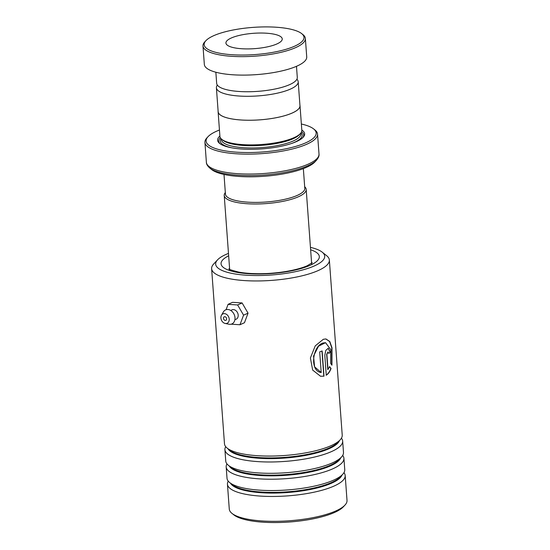 <?xml version="1.0" encoding="UTF-8"?>
<svg xmlns="http://www.w3.org/2000/svg" width="550" height="550" viewBox="0 0 550 550"><rect width="100%" height="100%" fill="white"/><g stroke="black" fill="none" stroke-linecap="round" stroke-linejoin="round"><path stroke-width="0.82" d="M217.339 85.092A41.009 11.165 -4.2 0 0 216.397 87.766A41.009 11.165 -4.2 0 0 225.486 93.968A41.009 11.165 -4.2 0 0 271.329 94.332A41.009 11.165 -4.2 0 0 298.203 81.764A41.009 11.165 -4.2 0 0 296.89 79.248M216.397 87.766L218.157 111.705A41.009 11.165 -4.2 0 0 227.246 117.906A41.009 11.165 -4.2 0 0 273.082 118.271A41.009 11.165 -4.2 0 0 299.963 105.703L298.203 81.764M303.346 168.616L304.796 188.299A39.779 10.828 175.8 0 1 278.719 200.489A39.779 10.828 175.8 0 1 234.259 200.131A39.779 10.828 175.8 0 1 225.445 194.123L224.001 174.446M225.417 193.71A39.813 10.842 -4.2 0 0 234.231 200.138A39.813 10.842 -4.2 0 0 279.448 200.372A39.813 10.842 -4.2 0 0 304.762 187.88M304.679 186.732A41.092 11.186 175.8 0 1 306.192 189.434A41.092 11.186 175.8 0 1 279.262 202.022A41.092 11.186 175.8 0 1 233.331 201.657A41.092 11.186 175.8 0 1 224.228 195.449A41.092 11.186 175.8 0 1 225.328 192.555M218.116 111.148A41.064 11.179 -4.2 0 0 218.109 111.712L219.917 136.338A41.064 11.179 -4.2 0 0 221.822 139.37L223.135 140.415A39.779 10.828 -4.2 0 0 230.099 143.488A39.779 10.828 -4.2 0 0 269.094 144.643A39.779 10.828 -4.2 0 0 299.234 134.826L300.382 133.602A41.064 11.179 -4.2 0 0 301.826 130.322L300.011 105.696A41.064 11.179 -4.2 0 0 299.922 105.146M221.822 139.37A41.064 11.179 -4.2 0 0 229.013 142.546A41.064 11.179 -4.2 0 0 269.266 143.736A41.064 11.179 -4.2 0 0 300.382 133.602M219.89 136.029A43.629 11.88 -4.2 0 0 219.649 143.447A43.629 11.88 -4.2 0 0 227.294 146.816A43.629 11.88 -4.2 0 0 270.064 148.081A43.629 11.88 -4.2 0 0 303.119 137.314A43.629 11.88 -4.2 0 0 301.799 130.02M302.631 137.809A42.604 11.598 -4.2 0 0 301.634 131.67M221.134 173.745A53.893 14.678 175.8 0 1 211.702 169.586L209.846 168.108A55.708 15.166 175.8 0 0 219.601 172.411A55.708 15.166 175.8 0 0 274.209 174.027A55.708 15.166 175.8 0 0 316.429 160.284L314.806 162.009A53.893 14.678 175.8 0 1 273.969 175.306A53.893 14.678 175.8 0 1 221.134 173.745M219.45 130.027A55.179 15.022 -4.2 0 0 208.044 136.661A55.179 15.022 -4.2 0 0 218.329 149.407A55.179 15.022 -4.2 0 0 287.203 148.521A55.179 15.022 -4.2 0 0 313.61 128.913A55.179 15.022 -4.2 0 0 303.951 124.651A55.179 15.022 -4.2 0 0 301.359 124.011M313.61 128.913L314.923 129.951A56.464 15.372 175.8 0 1 317.543 134.124A56.464 15.372 175.8 0 1 280.534 151.429A56.464 15.372 175.8 0 1 217.429 150.927A56.464 15.372 175.8 0 1 204.923 142.395A56.464 15.372 175.8 0 1 206.903 137.885L208.044 136.661M218.109 111.712A41.064 11.179 -4.2 0 0 227.205 117.913A41.064 11.179 -4.2 0 0 273.103 118.277A41.064 11.179 -4.2 0 0 300.011 105.696M220.303 137.644A42.604 11.598 -4.2 0 0 220.213 143.859M300.692 32.911A50.05 13.626 -4.2 0 0 251.604 27.5A50.05 13.626 -4.2 0 0 205.934 40.645A50.05 13.626 -4.2 0 0 207.481 49.039A50.05 13.626 -4.2 0 0 270.579 52.745A50.05 13.626 -4.2 0 0 301.675 33.612A50.05 13.626 -4.2 0 0 300.692 32.911M301.675 33.612L302.988 34.657A51.329 13.977 175.8 0 1 305.367 38.445A51.329 13.977 175.8 0 1 264.014 55.289A51.329 13.977 175.8 0 1 206.374 50.476A51.329 13.977 175.8 0 1 202.984 45.966A51.329 13.977 175.8 0 1 204.786 41.869L205.934 40.645M227.796 45.526A28.229 7.686 -4.2 0 0 259.497 48.173A28.229 7.686 -4.2 0 0 282.239 38.906A28.229 7.686 -4.2 0 0 280.376 36.424A28.229 7.686 -4.2 0 0 248.676 33.777A28.229 7.686 -4.2 0 0 225.933 43.044A28.229 7.686 -4.2 0 0 227.796 45.526M296.478 66.309L297.296 77.419A40.425 11.007 175.8 0 1 264.722 90.681A40.425 11.007 175.8 0 1 219.34 86.893A40.425 11.007 175.8 0 1 216.666 83.339L215.854 72.229M305.367 38.445L306.728 56.918A51.329 13.977 175.8 0 1 265.368 73.762A51.329 13.977 175.8 0 1 207.735 68.949A51.329 13.977 175.8 0 1 204.339 64.439L202.984 45.966M228.484 253.392A54.663 14.884 -4.2 0 0 225.919 254.464A54.663 14.884 -4.2 0 0 217.587 259.813A54.663 14.884 -4.2 0 0 246.702 275.234A54.663 14.884 -4.2 0 0 314.449 265.877A54.663 14.884 -4.2 0 0 322.169 252.134A54.663 14.884 -4.2 0 0 310.447 247.369M322.169 252.134L326.624 255.674A59.029 16.074 175.8 0 1 329.361 260.033A59.029 16.074 175.8 0 1 318.292 270.518A59.029 16.074 175.8 0 1 252.993 280.933A59.029 16.074 175.8 0 1 211.619 268.682A59.029 16.074 175.8 0 1 213.696 263.972L217.587 259.813M344.939 505.127L343.337 506.839A57.234 15.586 175.8 0 1 334.613 512.435A57.234 15.586 175.8 0 1 279.269 522.5A57.234 15.586 175.8 0 1 233.846 514.882L232.011 513.418A59.029 16.074 -4.2 0 0 278.857 521.276A59.029 16.074 -4.2 0 0 335.947 510.895A59.029 16.074 -4.2 0 0 344.939 505.127A59.029 16.074 -4.2 0 0 347.016 500.418L345.187 475.537A59.029 16.074 -4.2 0 0 343.963 472.656M228.236 481.154A59.029 16.074 -4.2 0 0 227.446 484.186L229.274 509.059A59.029 16.074 -4.2 0 0 232.011 513.418M225.706 446.676A59.029 16.074 -4.2 0 0 224.916 449.707A59.029 16.074 -4.2 0 0 266.282 461.959A59.029 16.074 -4.2 0 0 331.588 451.543A59.029 16.074 -4.2 0 0 342.657 441.059A59.029 16.074 -4.2 0 0 341.426 438.178M211.619 268.682L224.482 443.795A59.029 16.074 -4.2 0 0 227.219 448.154A59.029 16.074 -4.2 0 0 274.065 456.012A59.029 16.074 -4.2 0 0 331.155 445.631A59.029 16.074 -4.2 0 0 340.147 439.862A59.029 16.074 -4.2 0 0 342.224 435.146L329.361 260.033M226.971 463.918A59.029 16.074 -4.2 0 0 226.181 466.943A59.029 16.074 -4.2 0 0 267.548 479.194A59.029 16.074 -4.2 0 0 332.853 468.779A59.029 16.074 -4.2 0 0 343.922 458.301A59.029 16.074 -4.2 0 0 342.698 455.421M224.916 449.707L225.748 461.038A59.029 16.074 -4.2 0 0 228.484 465.396A59.029 16.074 -4.2 0 0 275.33 473.254A59.029 16.074 -4.2 0 0 332.42 462.873A59.029 16.074 -4.2 0 0 341.413 457.098A59.029 16.074 -4.2 0 0 343.489 452.389L342.657 441.059M227.446 484.186A59.029 16.074 -4.2 0 0 268.812 496.437A59.029 16.074 -4.2 0 0 334.118 486.021A59.029 16.074 -4.2 0 0 345.187 475.537M226.181 466.943L227.012 478.273A59.029 16.074 -4.2 0 0 229.749 482.632A59.029 16.074 -4.2 0 0 276.595 490.49A59.029 16.074 -4.2 0 0 333.685 480.109A59.029 16.074 -4.2 0 0 342.678 474.341A59.029 16.074 -4.2 0 0 344.754 469.631L343.922 458.301M321.207 372.543C308.942 371.044 312.874 344.712 323.606 342.911L325.579 342.705L330.736 349.635L330.653 363.371L331.939 365.207L332.001 347.758L329.787 341.509L325.93 338.951L323.345 339.281L315.239 345.874L310.399 357.981L312.661 370.088L320.547 376.255L323.998 376.179L322.142 350.934A59.029 16.074 -4.2 0 1 319.688 351.883L321.207 372.543L314.593 366.85L313.534 356.049L318.505 346.225L325.469 342.698M327.999 369.621L326.886 354.393L328.006 352.007L328.749 353.368A59.029 16.074 -4.2 0 0 330.406 352.33L328.302 348.246L325.793 350.391L324.809 355.389L326.267 375.203C328.377 373.828 329.966 371.594 331.038 368.5L329.643 366.664L327.786 369.6L326.666 354.365L327.889 352.007M328.735 353.231A58.774 16.005 -4.2 0 0 330.172 352.323L330.406 352.33M330.172 352.323L328.185 348.239M326.061 375.176C328.157 373.808 329.739 371.58 330.804 368.486L331.038 368.5M330.804 368.486L329.416 366.644M331.753 364.932L331.76 347.738L329.587 341.543L325.813 338.944M320.464 376.241L323.998 376.179M323.799 376.152L321.956 351.017M230.938 310.564A5.136 3.953 65.8 0 1 235.379 310.255A5.136 3.953 65.8 0 1 238.191 315.123A5.136 3.953 65.8 0 1 234.946 319.495M223.499 318.347A1.925 1.485 -114.2 0 0 225.844 320.32A1.925 1.485 -114.2 0 0 226.621 318.78A1.925 1.485 -114.2 0 0 224.269 316.807A1.925 1.485 -114.2 0 0 223.499 318.347M220.901 317.989A5.136 3.953 65.8 0 1 221.471 315.26A5.136 3.953 65.8 0 1 226.009 314.05A5.136 3.953 65.8 0 1 229.219 319.144A5.136 3.953 65.8 0 1 225.143 323.441A5.136 3.953 65.8 0 1 220.901 317.989M221.471 315.26L223.389 311.939A7.7 5.926 65.8 0 1 230.189 310.131A7.7 5.926 65.8 0 1 235.008 317.769A7.7 5.926 65.8 0 1 228.896 324.218L225.143 323.441M231.199 324.184L239.972 324.748L244.461 322.733L248.05 313.149L242.11 302.947L232.567 302.328L228.085 304.343L226.077 309.698M239.972 324.748L243.567 315.157L248.05 313.149M243.567 315.157L237.621 304.954L242.11 302.947M237.621 304.954L228.085 304.343M221.396 139.012L221.451 139.693A39.779 10.828 -4.2 0 0 230.258 145.702A39.779 10.828 -4.2 0 0 274.725 146.059A39.779 10.828 -4.2 0 0 300.795 133.87L300.747 133.183M220.997 138.614A41.064 11.179 -4.2 0 0 229.357 147.221A41.064 11.179 -4.2 0 0 231.949 147.847M291.596 143.468A41.064 11.179 -4.2 0 0 301.084 132.736M209.846 168.108C207.494 166.017 206.339 164.079 206.381 162.312A56.464 15.372 -4.2 0 0 218.886 170.837A56.464 15.372 -4.2 0 0 281.999 171.339A56.464 15.372 -4.2 0 0 319.007 154.041L317.543 134.124M227.219 448.154L229.996 450.361A56.313 15.331 -4.2 0 0 274.684 457.861A56.313 15.331 -4.2 0 0 329.141 447.954A56.313 15.331 -4.2 0 0 337.728 442.447L340.147 439.862M228.484 465.396L231.261 467.603A56.313 15.331 -4.2 0 0 275.949 475.097A56.313 15.331 -4.2 0 0 330.413 465.197A56.313 15.331 -4.2 0 0 338.993 459.69L341.413 457.098M229.749 482.632L232.526 484.839A56.313 15.331 -4.2 0 0 277.214 492.339A56.313 15.331 -4.2 0 0 331.678 482.433A56.313 15.331 -4.2 0 0 340.257 476.933L342.678 474.341M310.626 249.776A49.28 13.42 175.8 0 1 310.09 265.313A49.28 13.42 175.8 0 1 242.667 273.185A49.28 13.42 175.8 0 1 228.656 255.798M228.023 448.793A56.313 15.331 -4.2 0 0 270.311 458.611A56.313 15.331 -4.2 0 0 329.196 448.649A56.313 15.331 -4.2 0 0 339.446 440.605M229.288 466.029A56.313 15.331 -4.2 0 0 271.576 475.853A56.313 15.331 -4.2 0 0 330.461 465.891A56.313 15.331 -4.2 0 0 340.718 457.848M230.553 483.271A56.313 15.331 -4.2 0 0 272.841 493.096A56.313 15.331 -4.2 0 0 331.726 483.134A56.313 15.331 -4.2 0 0 341.983 475.09M229.742 270.566L224.228 195.449M206.381 162.312L204.923 142.395M319.007 154.041C319.309 155.787 318.45 157.864 316.429 160.284M311.712 264.55L306.192 189.434M228.951 268.819C228.195 269.115 231.419 270.201 238.631 272.071C243.458 272.986 249.171 273.515 255.75 273.666C273.604 274.147 295.728 270.896 307.306 265.705L312.235 262.701"/></g></svg>
